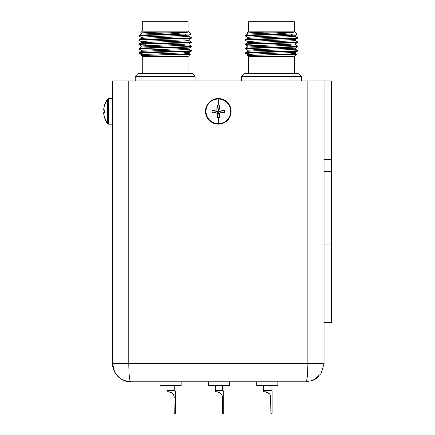 <?xml version="1.0" encoding="UTF-8"?>
<svg xmlns="http://www.w3.org/2000/svg" width="435" height="435" viewBox="0 0 435 435"><rect width="100%" height="100%" fill="white"/><g stroke="black" fill="none" stroke-linecap="round" stroke-linejoin="round"><path stroke-width="0.65" d="M112.589 361.246L112.589 208.99M123.801 380.418L130.718 381.789L305.935 381.789L312.868 380.407L321.003 373.736L324.059 363.665L324.059 80.899L112.589 80.899L112.589 363.665L114.644 372.045L120.604 378.706M120.685 378.76L123.779 380.407L130.718 381.789C120.821 382.202 112.36 372.958 112.589 363.665L128.782 363.665L128.782 80.899M123.779 380.407L130.718 381.789C129.543 380.712 128.896 374.671 128.782 363.665L324.059 363.665M312.819 380.429L305.935 381.789C307.115 380.598 307.762 374.557 307.866 363.665L307.866 80.899M313.097 380.315L315.886 378.809M316.06 378.695L318.768 376.46M112.589 142.528L112.589 190.862M324.059 322.58L331.307 322.58L331.307 231.947L324.059 231.947M324.059 171.531L331.307 171.531L331.307 231.947M324.059 80.899L331.307 80.899L331.307 171.531M169.068 391.826L172.385 393.463M181.167 381.789L181.167 385.415L160.02 385.415L160.02 381.789M174.217 385.415L174.217 390.548L166.969 390.548L166.969 385.415M172.891 394.018C171.52 392.636 169.987 391.881 168.296 391.761M166.969 390.548L166.969 391.761L168.176 391.761A6.041 6.041 0 0 1 174.217 397.802L173.935 395.964L174.217 413.25L175.425 413.25L175.425 391.761A1.207 1.207 0 0 0 174.217 390.548M218.326 123.676A12.321 12.321 0 0 0 230.648 111.355A12.321 12.321 0 0 0 218.326 99.028A12.321 12.321 0 0 0 206 111.355A12.321 12.321 0 0 0 218.326 123.676L218.326 117.591L217.304 117.575L217.195 113.671C215.977 112.399 214.281 111.969 212.106 112.377L212.106 110.327L216.864 109.837L217.304 105.129L219.349 105.129L219.838 109.886L224.547 110.327L224.547 112.377L219.789 112.866L219.349 117.575L218.326 117.591M218.326 98.544A12.811 12.811 0 0 0 205.516 111.355A12.811 12.811 0 0 0 218.326 124.16A12.811 12.811 0 0 0 231.132 111.355A12.811 12.811 0 0 0 218.326 98.544A12.811 12.811 0 0 1 231.132 111.355A12.811 12.811 0 0 1 218.326 124.16M219.349 117.575L218.424 111.947L218.919 111.452L224.547 112.377M224.547 110.327L218.919 111.251L218.424 110.756L219.349 105.129M217.304 105.129L218.229 110.756L217.728 111.251L212.106 110.327M217.728 111.251L218.424 111.947M217.304 117.575L218.229 111.947M217.728 111.452L212.106 112.377M217.195 113.671L218.06 111.893M104.498 111.355L104.52 112.382C103.405 111.746 103.405 113.475 104.52 117.575L107.624 123.676L108.592 124.16L108.592 98.544L107.624 99.028L104.498 105.112A20.581 20.581 0 0 1 107.624 99.028L107.624 123.676A20.581 20.581 0 0 1 104.498 117.591L104.52 117.57M104.52 105.134L103.693 109.033C103.601 110.305 103.873 110.74 104.52 110.338M217.402 391.826L221.225 394.018C219.854 392.636 218.321 391.881 216.635 391.761M229.501 381.789L229.501 385.415L208.354 385.415L208.354 381.789M222.557 385.415L222.557 390.548L215.303 390.548L215.303 385.415M215.303 390.548L215.303 391.761L216.51 391.761A6.041 6.041 0 0 1 222.557 397.802L222.269 395.964L222.557 397.802C221.942 394.485 221.942 394.485 222.557 397.802L222.269 395.964M222.557 390.548A1.207 1.207 0 0 1 223.764 391.761L223.764 413.25L222.557 413.25L222.557 397.802A6.041 6.041 0 0 0 221.04 393.795M168.176 391.761A6.041 6.041 0 0 1 170.765 392.343M172.7 393.795A6.041 6.041 0 0 1 174.217 397.802M216.51 391.761A6.041 6.041 0 0 1 219.104 392.343M184.973 34.746L188.964 35.186L190.911 34.044L188.04 31.173L188.04 21.75L142.272 21.75L142.272 31.173L188.04 31.173L190.911 34.044L160.575 34.463C147.139 34.784 139.94 35.105 138.988 35.425L138.988 35.964C138.031 35.463 163.924 34.969 180.139 34.463M145.622 52.184L139.01 52.657L138.988 53.228L140.978 52.956M184.679 52.836L184.701 51.569L191.329 51.069C192.944 51.787 137.368 52.505 138.988 53.228L138.988 52.684C137.368 51.966 192.944 51.248 191.329 50.525L191.329 51.069L191.302 50.498L188.964 49.15L184.744 48.758M184.913 38.612L191.329 38.122C192.944 38.84 137.368 39.558 138.988 40.276L138.988 39.737C137.368 39.02 192.944 38.302 191.329 37.579L191.329 38.122L191.302 37.551L188.964 36.203M188.964 40.515L191.204 41.961M190.644 42.054L189.334 42.168M145.48 43.56L139.01 44.027L138.988 44.593C137.368 43.875 192.944 43.157 191.329 42.434L191.329 41.896C192.944 42.614 137.368 43.337 138.988 44.055L138.988 44.593M139.108 44.528L140.978 44.326M184.772 47.252L191.302 46.779L191.329 46.213C192.944 46.931 137.368 47.649 138.988 48.372L138.988 48.91C137.368 48.193 192.944 47.469 191.329 46.752L191.302 46.186L188.964 44.832M142.06 32.826L157.943 32.125L187.871 32.125C183.456 32.951 174.359 33.729 160.575 34.463M188.04 56.55L142.272 56.55L141.397 55.598C142.017 55.142 191.607 54.701 190.323 54.266L188.04 56.55L188.04 73.651M141.321 42.706L141.321 41.63L148.302 41.086L184.891 39.879M141.332 45.92L184.821 44.201M191.302 51.096L188.964 52.45L182.009 52.956L141.321 54.576L141.397 55.598L182.009 54.032L188.991 53.494L188.991 52.417L184.696 51.993L188.11 52.233M145.513 45.528L145.491 44.098M184.734 49.601L184.75 48.519M142.272 31.173L140.771 32.679L141.348 33.027M187.871 32.125L141.348 34.044L138.988 35.425L139.01 35.991L141.348 37.345M188.991 35.153L188.991 36.23L182.009 36.774L141.348 38.356L138.988 39.737M191.302 42.467L188.964 43.815L191.302 42.467L191.329 41.896M188.991 43.783L188.991 44.865L182.009 45.403L141.348 46.991L138.988 48.372M141.348 41.657L138.988 40.276M139.01 48.937L141.348 50.291L138.988 48.91M142.272 56.55L142.272 73.651M195.103 76.408L192.346 73.651L137.966 73.651L135.209 76.408L195.103 76.408L195.103 80.899M135.209 76.408L135.209 80.899M139.031 53.266L144.741 54.201M188.991 39.471L188.991 40.547L182.009 41.086L141.348 42.673L139.01 44.027M188.991 49.177L188.991 48.1L188.991 49.177L182.009 49.72L141.321 51.335L141.321 50.259L182.009 48.638L188.964 48.133L191.302 46.779M184.674 53.07L188.964 53.461L190.318 54.244M157.943 32.125L141.321 32.995L141.321 34.077M188.964 35.186L148.302 36.774L141.321 37.312L141.321 38.389M141.321 54.576L145.665 55M158.269 36.431L154.006 36.431M291.309 34.746L295.3 35.186L297.246 34.044L294.375 31.173L294.375 21.75L248.608 21.75L248.608 31.173L294.375 31.173L297.246 34.044L266.916 34.463C253.475 34.784 246.281 35.105 245.324 35.425L245.324 35.964C244.372 35.463 270.26 34.969 286.475 34.463M251.957 52.184L245.351 52.657L245.324 53.228C243.709 52.505 299.28 51.787 297.665 51.069L295.3 52.45L254.638 54.032L247.662 54.576L252.006 55M296.985 37.736L295.675 37.85M251.751 39.242L245.351 39.71L245.324 40.276C243.709 39.558 299.28 38.84 297.665 38.122L295.3 39.498L254.638 41.086L247.662 41.63L247.662 42.706M295.327 39.471L295.327 40.547L288.345 41.086L247.689 42.673L245.351 44.027L245.324 44.593C243.709 43.875 299.28 43.157 297.665 42.434L297.665 41.896C299.28 42.614 243.709 43.337 245.324 44.055L245.324 44.593M295.3 44.832L297.665 46.213L295.675 46.48M251.892 47.872L245.351 48.339L245.324 48.91C243.709 48.193 299.28 47.469 297.665 46.752L297.665 46.213C299.28 46.931 243.709 47.649 245.324 48.372M248.396 32.826L264.279 32.125L294.212 32.125C289.792 32.951 280.695 33.729 266.916 34.463M294.375 56.55L248.608 56.55L247.732 55.598C248.358 55.142 297.948 54.701 296.665 54.266L294.375 56.55L294.375 73.651M247.673 45.92L291.156 44.201M247.662 54.576L247.732 55.598L288.345 54.032L295.327 53.494L295.327 52.417L291.031 51.993L294.451 52.233M251.854 45.528L251.827 44.098M291.02 52.836L291.037 51.569M291.069 49.601L291.086 48.519M248.608 31.173L247.107 32.679L247.689 33.027M291.086 48.758L295.3 49.15L297.665 50.525C299.28 51.248 243.709 51.966 245.324 52.684L245.324 53.228M295.327 49.177L295.327 48.1L295.327 49.177L288.345 49.72L254.638 50.797L247.689 51.303L245.324 52.684M297.665 50.525L297.665 51.069L297.665 50.525M294.212 32.125L247.689 34.044L245.324 35.425L245.351 35.991L247.689 37.345M295.3 36.203L297.665 37.579C299.28 38.302 243.709 39.02 245.324 39.737M297.665 37.579L297.665 38.122L297.665 37.579M297.638 42.467L295.3 43.815L297.665 42.434L297.638 41.869L295.3 40.515M247.689 51.303L247.662 50.259L254.638 49.72L295.3 48.133L297.638 46.779L297.665 46.213M247.689 41.657L245.324 40.276M245.351 48.937L247.689 50.291L245.324 48.91M248.608 56.55L248.608 73.651M301.439 76.408L298.682 73.651L244.307 73.651L241.545 76.408L301.439 76.408L301.439 80.899M241.545 76.408L241.545 80.899M295.327 35.153L295.327 36.23L288.345 36.774L247.689 38.356L245.351 39.71M295.327 43.783L295.327 44.865L288.345 45.403L247.689 46.991L245.351 48.339M291.015 53.07L295.3 53.461L296.659 54.244M264.279 32.125L247.662 32.995L247.662 34.077M295.3 35.186L254.638 36.774L247.662 37.312L247.662 38.389M245.373 53.266L251.995 54.288M264.605 36.431L260.347 36.431M265.736 391.826L269.559 394.018C268.188 392.636 266.66 391.881 264.969 391.761M277.84 381.789L277.84 385.415L256.693 385.415L256.693 381.789M270.891 385.415L270.891 390.548L263.637 390.548L263.637 385.415M263.637 390.548L263.637 391.761L264.85 391.761A6.041 6.041 0 0 1 270.891 397.802L270.603 395.964L270.891 413.25L272.098 413.25L272.098 391.761A1.207 1.207 0 0 0 270.891 390.548M264.85 391.761A6.041 6.041 0 0 1 267.438 392.343M269.374 393.795A6.041 6.041 0 0 1 270.891 397.802M324.059 244.035L331.307 244.035M324.059 159.444L331.307 159.444M218.326 99.028L218.326 105.112M108.592 98.544L112.589 98.544M305.935 381.789L312.868 380.407M108.592 124.16L112.589 124.16M141.348 45.974L139.01 44.62L141.348 45.974M139.01 35.393L141.348 34.044M141.348 51.303L139.01 52.657M141.321 47.023L141.321 45.941M188.964 39.498L191.302 38.149M141.348 54.603L139.01 53.255M247.689 45.974L245.351 44.62L247.689 45.974M247.689 54.603L245.351 53.255L247.689 54.603M245.351 35.393L247.689 34.044M247.662 47.023L247.662 45.941"/></g></svg>
